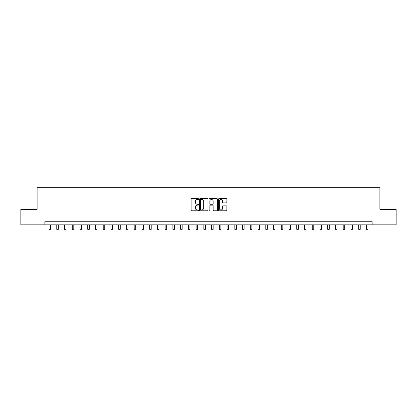 <?xml version="1.0" encoding="UTF-8"?>
<svg xmlns="http://www.w3.org/2000/svg" width="417" height="417" viewBox="0 0 417 417"><rect width="100%" height="100%" fill="white"/><g stroke="black" fill="none" stroke-linecap="round" stroke-linejoin="round"><path stroke-width="0.63" d="M198.591 199.055A0.427 0.427 0 0 0 198.164 198.628L191.705 198.628A0.61 0.61 0 0 0 191.101 199.237L191.101 210.178A0.61 0.61 0 0 0 191.705 210.783L198.164 210.783A0.427 0.427 0 0 0 198.591 210.361A0.427 0.427 0 0 0 198.164 209.933L197.33 209.933A1.944 1.944 0 0 1 195.385 207.989L195.385 207.077A1.944 1.944 0 0 1 197.33 205.133L198.164 205.133A0.427 0.427 0 0 0 198.591 204.705A0.427 0.427 0 0 0 198.164 204.283L197.33 204.283A1.944 1.944 0 0 1 195.385 202.334L195.385 201.427A1.944 1.944 0 0 1 197.33 199.477L198.164 199.477A0.427 0.427 0 0 0 198.591 199.055M226.264 202.912A0.61 0.61 0 0 0 226.874 202.308L226.874 199.237A0.61 0.61 0 0 0 226.264 198.628L219.092 198.628A0.61 0.61 0 0 0 218.487 199.237L218.487 210.178A0.61 0.61 0 0 0 219.092 210.783L226.264 210.783A0.61 0.61 0 0 0 226.874 210.178L226.874 206.467A0.61 0.61 0 0 0 226.264 205.862L223.194 205.862A0.61 0.61 0 0 0 222.589 206.467L222.589 208.307A1.626 1.626 0 0 1 220.963 209.933A1.626 1.626 0 0 1 219.337 208.307L219.337 201.103A1.626 1.626 0 0 1 220.963 199.477A1.626 1.626 0 0 1 222.589 201.103L222.589 202.308A0.61 0.61 0 0 0 223.194 202.912L226.264 202.912M44.848 224.836L20.85 224.836L20.85 209.35L37.108 209.35L37.108 187.676L379.892 187.676L379.892 209.35L396.15 209.35L396.15 224.836L372.152 224.836L372.152 221.74L44.848 221.74L44.848 224.836L372.152 224.836M207.968 199.237A0.61 0.61 0 0 0 207.358 198.628L200.186 198.628A0.61 0.61 0 0 0 199.581 199.237L199.581 210.178A0.61 0.61 0 0 0 200.186 210.783L207.358 210.783A0.61 0.61 0 0 0 207.968 210.178L207.968 199.237M209.642 198.628L216.814 198.628A0.61 0.61 0 0 1 217.419 199.237L217.419 210.178A0.61 0.61 0 0 1 216.814 210.783L213.744 210.783A0.61 0.61 0 0 1 213.134 210.178L213.134 205.743A0.61 0.61 0 0 0 212.529 205.133L210.491 205.133A0.61 0.61 0 0 0 209.881 205.743L209.881 210.361A0.427 0.427 0 0 1 209.459 210.783A0.427 0.427 0 0 1 209.032 210.361L209.032 199.237A0.61 0.61 0 0 1 209.642 198.628M200.853 199.477A0.427 0.427 0 0 0 200.431 199.905L200.431 209.511A0.427 0.427 0 0 0 200.853 209.933L201.739 209.933A1.944 1.944 0 0 0 203.684 207.989L203.684 201.427A1.944 1.944 0 0 0 201.739 199.477L200.853 199.477M213.134 201.135A1.626 1.626 0 0 0 211.508 199.508A1.626 1.626 0 0 0 209.881 201.135L209.881 203.673A0.61 0.61 0 0 0 210.491 204.283L212.529 204.283A0.61 0.61 0 0 0 213.134 203.673L213.134 201.135M49.029 224.836L49.029 229.324L50.577 229.324L50.577 224.836M56.769 224.836L56.769 229.324L58.317 229.324L58.317 224.836M64.51 224.836L64.51 229.324L66.058 229.324L66.058 224.836M72.25 224.836L72.25 229.324L73.799 229.324L73.799 224.836M79.996 224.836L79.996 229.324L81.544 229.324L81.544 224.836M87.737 224.836L87.737 229.324L89.285 229.324L89.285 224.836M95.477 224.836L95.477 229.324L97.025 229.324L97.025 224.836M103.218 224.836L103.218 229.324L104.766 229.324L104.766 224.836M110.958 224.836L110.958 229.324L112.507 229.324L112.507 224.836M118.699 224.836L118.699 229.324L120.247 229.324L120.247 224.836M126.44 224.836L126.44 229.324L127.988 229.324L127.988 224.836M134.185 224.836L134.185 229.324L135.733 229.324L135.733 224.836M141.926 224.836L141.926 229.324L143.474 229.324L143.474 224.836M149.667 224.836L149.667 229.324L151.215 229.324L151.215 224.836M157.407 224.836L157.407 229.324L158.955 229.324L158.955 224.836M165.148 224.836L165.148 229.324L166.696 229.324L166.696 224.836M172.888 224.836L172.888 229.324L174.436 229.324L174.436 224.836M180.629 224.836L180.629 229.324L182.177 229.324L182.177 224.836M188.375 224.836L188.375 229.324L189.923 229.324L189.923 224.836M196.115 224.836L196.115 229.324L197.663 229.324L197.663 224.836M203.856 224.836L203.856 229.324L205.404 229.324L205.404 224.836M211.596 224.836L211.596 229.324L213.144 229.324L213.144 224.836M219.337 224.836L219.337 229.324L220.885 229.324L220.885 224.836M227.077 224.836L227.077 229.324L228.625 229.324L228.625 224.836M234.823 224.836L234.823 229.324L236.371 229.324L236.371 224.836M242.564 224.836L242.564 229.324L244.112 229.324L244.112 224.836M250.304 224.836L250.304 229.324L251.852 229.324L251.852 224.836M258.045 224.836L258.045 229.324L259.593 229.324L259.593 224.836M265.785 224.836L265.785 229.324L267.333 229.324L267.333 224.836M273.526 224.836L273.526 229.324L275.074 229.324L275.074 224.836M281.267 224.836L281.267 229.324L282.815 229.324L282.815 224.836M289.012 224.836L289.012 229.324L290.56 229.324L290.56 224.836M296.753 224.836L296.753 229.324L298.301 229.324L298.301 224.836M304.493 224.836L304.493 229.324L306.042 229.324L306.042 224.836M312.234 224.836L312.234 229.324L313.782 229.324L313.782 224.836M319.975 224.836L319.975 229.324L321.523 229.324L321.523 224.836M327.715 224.836L327.715 229.324L329.263 229.324L329.263 224.836M335.456 224.836L335.456 229.324L337.004 229.324L337.004 224.836M343.201 224.836L343.201 229.324L344.75 229.324L344.75 224.836M350.942 224.836L350.942 229.324L352.49 229.324L352.49 224.836M358.683 224.836L358.683 229.324L360.231 229.324L360.231 224.836M366.423 224.836L366.423 229.324L367.971 229.324L367.971 224.836"/></g></svg>
